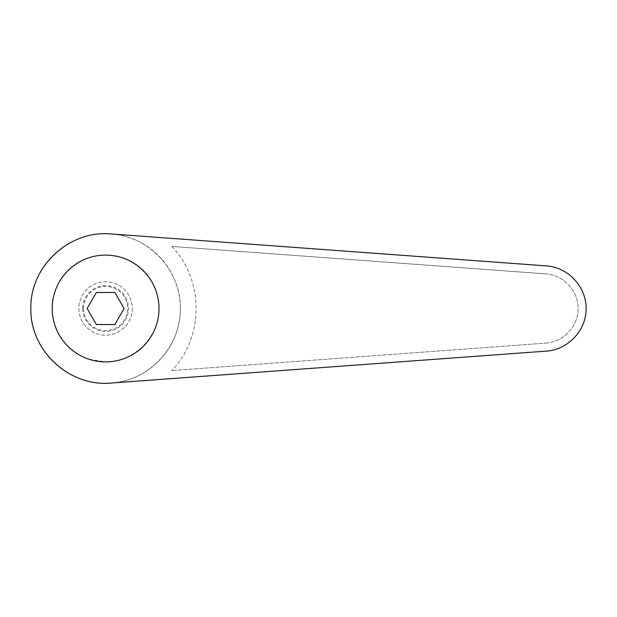 <?xml version="1.0" encoding="UTF-8"?>
<svg xmlns="http://www.w3.org/2000/svg" width="617" height="617" viewBox="0 0 617 617"><rect width="100%" height="100%" fill="white"/><g stroke="black" fill="none" stroke-linecap="round" stroke-linejoin="round"><path stroke-width="0.46" stroke-dasharray="3.08 2.31" d="M132.3 308.5A26.701 26.701 0 0 1 105.6 335.201A26.701 26.701 0 0 1 78.907 308.5A26.701 26.701 0 0 1 105.6 281.799A26.701 26.701 0 0 1 132.3 308.5A26.701 26.701 0 0 1 105.6 335.201A26.701 26.701 0 0 1 78.907 308.5A26.701 26.701 0 0 1 105.6 281.799A26.701 26.701 0 0 1 132.3 308.5M82.693 308.5A22.906 22.906 0 0 0 105.6 331.406A22.906 22.906 0 0 0 128.513 308.5A22.906 22.906 0 0 0 105.6 285.594A22.906 22.906 0 0 0 82.693 308.5M83.526 308.5A22.073 22.073 0 0 1 105.6 286.427A22.073 22.073 0 0 1 127.673 308.5A22.073 22.073 0 0 1 105.6 330.573A22.073 22.073 0 0 1 83.526 308.5M105.6 255.106C80.063 254.998 56.764 274.889 52.869 300.132C48.758 325.336 64.746 351.459 89.064 359.271L105.6 361.894C134.174 362.11 159.209 337.067 158.993 308.5C159.209 279.933 134.174 254.89 105.6 255.106M124.102 308.5L114.855 324.519L96.352 324.519L87.097 308.5L96.352 292.481L114.855 292.481L124.102 308.5M180.357 308.5A74.75 74.75 0 0 0 105.6 233.75A74.75 74.75 0 0 0 30.85 308.5A74.75 74.75 0 0 0 105.6 383.25A74.75 74.75 0 0 0 180.357 308.5C181.059 346.469 148.99 380.974 111.075 383.049L546.562 351.104C568.234 349.638 586.273 330.218 586.15 308.5C586.273 286.782 568.234 267.362 546.562 265.896L111.075 233.951C148.99 236.026 181.059 270.531 180.357 308.5M158.993 308.5A53.394 53.394 0 0 0 105.6 255.106A53.394 53.394 0 0 0 52.206 308.5A53.394 53.394 0 0 0 105.6 361.894A53.394 53.394 0 0 0 158.993 308.5A53.394 53.394 0 0 0 105.6 255.106A53.394 53.394 0 0 0 52.206 308.5A53.394 53.394 0 0 0 105.6 361.894A53.394 53.394 0 0 0 158.993 308.5M545.976 343.114C563.583 341.926 578.245 326.146 578.144 308.5C578.245 290.854 563.583 275.074 545.976 273.886C563.583 275.074 578.245 290.854 578.144 308.5C578.245 326.146 563.583 341.926 545.976 343.114L171.842 370.562L545.976 343.114M171.842 246.438L545.976 273.886L171.842 246.438C204.181 279.678 204.181 337.322 171.842 370.562C204.181 337.322 204.181 279.678 171.842 246.438"/><path stroke-width="0.93" d="M105.6 255.106A53.394 53.394 0 0 0 52.206 308.5A53.394 53.394 0 0 0 105.6 361.894A53.394 53.394 0 0 0 158.993 308.5A53.394 53.394 0 0 0 105.6 255.106M111.075 233.951C69.281 229.894 29.863 266.521 30.85 308.5C29.863 350.479 69.281 387.106 111.075 383.049L546.562 351.104C568.234 349.638 586.273 330.218 586.15 308.5C586.273 286.782 568.234 267.362 546.562 265.896L111.075 233.951M96.352 324.519L87.097 308.5L96.352 292.481L114.855 292.481L124.102 308.5L114.855 324.519L96.352 324.519"/></g></svg>
